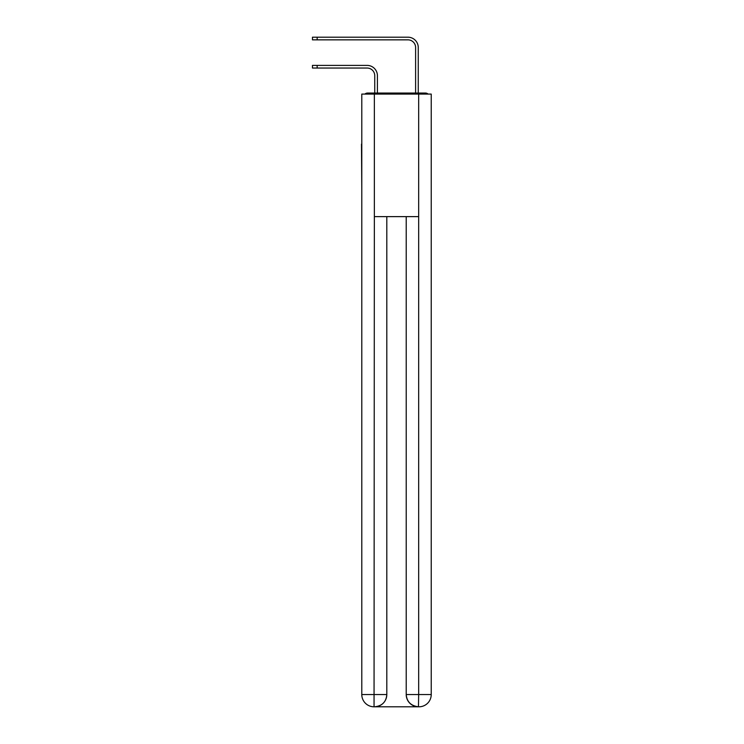 <?xml version="1.0" encoding="UTF-8"?>
<svg xmlns="http://www.w3.org/2000/svg" width="744" height="744" viewBox="0 0 744 744"><rect width="100%" height="100%" fill="white"/><g stroke="black" fill="none" stroke-linecap="round" stroke-linejoin="round"><path stroke-width="1.12" d="M431.232 189.664L431.232 103.472M361.789 144.122L361.789 103.472M361.482 144.122L361.789 189.664M428.107 94.079A4.083 4.083 0 0 0 425.41 93.056L367.61 93.056A4.083 4.083 0 0 0 364.904 94.079M367.61 93.056L374.753 93.056L374.753 75.702A7.663 7.663 0 0 0 367.099 68.039A7.663 7.663 0 0 1 374.753 75.702A7.663 7.663 0 0 0 367.099 68.039A7.663 7.663 0 0 1 374.753 75.702A7.663 7.663 0 0 0 367.099 68.039A7.663 7.663 0 0 1 374.753 75.702A7.663 7.663 0 0 0 367.099 68.039A7.663 7.663 0 0 1 374.753 75.702A7.663 7.663 0 0 0 367.099 68.039A7.663 7.663 0 0 1 374.753 75.702A7.663 7.663 0 0 0 367.099 68.039L312.461 68.039L312.461 65.388L317.158 65.388L317.158 68.039M317.158 65.388L367.099 65.388A10.314 10.314 0 0 1 377.413 75.702L377.413 93.056L377.413 75.702L377.413 93.056L377.413 75.702L377.413 93.056L377.413 75.702L377.413 93.056L377.413 75.702L377.413 93.056L377.413 75.702L377.413 93.056L380.575 93.056M412.436 93.056L415.608 93.056L415.608 47.514A7.663 7.663 0 0 0 407.945 39.851A7.663 7.663 0 0 1 415.608 47.514A7.663 7.663 0 0 0 407.945 39.851A7.663 7.663 0 0 1 415.608 47.514A7.663 7.663 0 0 0 407.945 39.851A7.663 7.663 0 0 1 415.608 47.514A7.663 7.663 0 0 0 407.945 39.851A7.663 7.663 0 0 1 415.608 47.514A7.663 7.663 0 0 0 407.945 39.851A7.663 7.663 0 0 1 415.608 47.514A7.663 7.663 0 0 0 407.945 39.851L312.461 39.851L312.461 37.2L317.158 37.2L317.158 39.851M317.158 37.2L407.945 37.2A10.314 10.314 0 0 1 418.258 47.514L418.258 93.056L418.258 47.514L418.258 93.056L418.258 47.514L418.258 93.056L418.258 47.514L418.258 93.056L418.258 47.514L418.258 93.056L418.258 47.514L418.258 93.056L425.41 93.056M374.353 94.079L361.789 94.079L361.789 694.543A12.257 12.257 0 0 0 374.046 706.8L374.353 216.625L418.667 216.625L418.667 94.079L374.353 94.079L374.353 216.625M418.667 94.079L431.232 94.079L431.232 694.543A12.257 12.257 0 0 1 418.974 706.8L418.751 706.8M361.789 694.543A12.257 12.257 0 0 0 374.046 706.8A12.257 12.257 0 0 1 361.789 694.543L386.806 694.543L386.806 216.625L386.806 694.543A12.257 12.257 0 0 1 374.558 706.8L374.344 706.8M406.215 694.543L418.667 694.543L418.463 706.8A12.257 12.257 0 0 1 406.215 694.543L406.215 216.625L406.215 694.543C406.838 701.769 410.921 705.851 418.463 706.8L374.558 706.8C382.128 706.01 386.22 701.927 386.806 694.543M418.667 216.625L418.667 694.543L431.232 694.543"/></g></svg>
